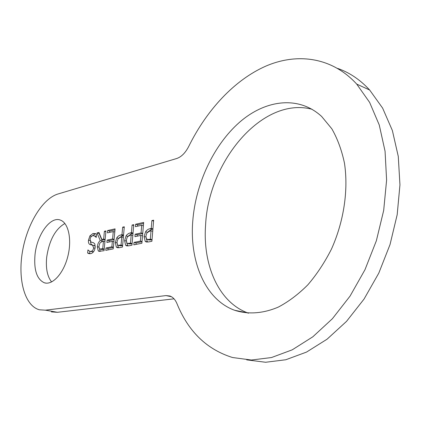 <?xml version="1.0" encoding="UTF-8"?>
<svg xmlns="http://www.w3.org/2000/svg" width="421" height="421" viewBox="0 0 421 421"><rect width="100%" height="100%" fill="white"/><g stroke="black" fill="none" stroke-linecap="round" stroke-linejoin="round"><path stroke-width="0.63" d="M109.581 232.397L109.707 231.05L114.98 229.871M109.065 242.028L109.197 240.628L114.08 239.602M107.939 249.932L108.076 248.485L113.36 247.432M115.075 228.866L113.223 248.89L105.782 250.358L106.003 248.001L111.849 246.827L112.36 241.344L106.908 242.475L107.123 240.128L112.581 238.981L113.265 231.576L107.429 232.871L107.644 230.54L115.075 228.866M109.707 231.05L107.644 230.54M114.791 231.955L113.265 231.576M114.107 239.349L112.581 238.981M109.197 240.628L107.123 240.128M113.886 241.712L112.36 241.344M113.381 247.19L111.849 246.827M108.076 248.485L106.003 248.001M116.991 242.096L117.585 244.99L118.064 245.311L121.043 245.054L121.774 236.97L120.664 237.207L117.954 238.965L116.991 242.096M118.511 245.417L120.153 245.811L122.595 245.659M122.616 245.427L121.043 245.054M123.342 237.36L121.774 236.97M118.659 247.785L117.348 244.69M119.343 237.639L123.527 235.307M115.307 242.522L116.775 237.839L117.427 236.928L119.243 235.434L121.985 234.681L122.664 227.161L124.295 226.793L122.469 247.069L119.38 247.68L117.138 247.622L116.307 247.048L115.307 242.522L116.954 242.917M124.227 227.556L122.664 227.161M123.553 235.065L121.985 234.681M126.316 240.18L126.937 243.106L127.41 243.422L130.489 243.164L131.21 234.981L130.068 235.218L127.289 237.007L126.316 240.18M127.879 243.538L129.51 243.933L132.089 243.775M132.105 243.554L130.489 243.164M132.826 235.381L131.21 234.981M127.995 245.943L126.642 242.717M128.652 235.692L132.094 233.487L133.004 233.292M124.584 240.617L126.079 235.871L126.742 234.944L128.605 233.429L131.415 232.655L132.083 225.04L133.762 224.667L131.962 245.201L128.789 245.827L126.453 245.764L125.632 245.196L124.584 240.617L126.279 241.028M133.694 225.456L132.083 225.04M133.025 233.06L131.415 232.655M145.892 236.155L146.571 239.16L148.866 239.486L150.329 239.196L151.028 230.792L149.823 231.045L146.903 232.897L145.892 236.155M147.56 239.591L149.15 239.986L152.028 239.812M152.039 239.623L150.329 239.196M152.734 231.229L151.028 230.792M147.597 242.064L146.145 238.539M148.187 231.618L151.849 229.277L152.918 229.045M144.066 236.613L145.608 231.739L146.303 230.787L148.26 229.219L151.228 228.408L151.876 220.593L153.649 220.194L151.902 241.275L148.555 241.938L146.003 241.854L145.208 241.307L144.066 236.613L145.861 237.065M153.576 221.046L151.876 220.593M152.934 228.845L151.228 228.408M137.588 226.188L137.709 224.793L143.566 223.483M137.135 236.192L137.262 234.739L142.703 233.597M136.009 244.406L136.141 242.901L142.009 241.733M143.656 222.441L141.882 243.249L133.815 244.838L134.031 242.391L140.367 241.122L140.851 235.418L134.946 236.649L135.157 234.208L141.061 232.966L141.719 225.272L135.399 226.672L135.615 224.251L143.656 222.441M137.709 224.793L135.615 224.251M143.377 225.703L141.719 225.272M142.724 233.381L141.061 232.966M137.262 234.739L135.157 234.208M142.514 235.839L140.851 235.418M142.03 241.533L140.367 241.122M136.141 242.901L134.031 242.391M98.94 246.253L99.419 248.722L99.856 249.016L102.729 248.716L103.434 241.286L102.077 241.57L99.893 243.033L98.94 246.253M100.214 249.1L101.924 249.495L104.198 249.316M104.219 249.064L102.729 248.716M104.924 241.638L103.434 241.286M101.608 241.696L102.324 241.028L99.056 233.429L99.345 233.366M100.377 251.395L99.335 248.627M99.056 233.429L97.009 232.929L98.977 232.487L101.871 239.475L103.934 239.97L105.103 239.717M102.324 241.028L100.266 240.533L97.009 232.929M105.871 231.634L104.387 231.271L105.939 230.924L104.066 250.695L98.951 251.326L98.219 250.827L97.33 246.79C97.667 243.901 98.646 241.817 100.266 240.533M105.129 239.454L103.645 239.096L104.387 231.271M101.871 239.475L103.645 239.096M92.278 235.886L95.025 233.992L95.999 233.855M92.725 245.222L90.989 244.096L90.462 241.707M95.257 246.132L93.32 245.359M90.247 251.458L93.588 251.7M90.052 253.731L89.684 253.495L89.889 251.395M88.078 249.985L89.652 251.321L90.962 251.411C92.446 251.011 93.325 249.832 93.599 247.874L92.594 245.206L90.099 244.569C88.763 244.012 88.221 242.559 88.473 240.212L89.889 235.902L92.988 233.497L95.583 233.66L96.551 234.171L96.241 237.418L94.357 235.834L95.625 236.139M89.684 253.495L87.631 253.032L87.936 249.953M94.357 235.834L92.878 235.697C91.21 236.176 90.273 237.433 90.062 239.47L91.02 242.091L93.483 242.707L94.804 243.906L95.199 247.285C94.693 250.769 93.241 252.884 90.847 253.637L88.499 253.495L87.631 253.032M165.969 295.589L169.91 296.01C172.931 297.121 175.283 299.657 176.957 303.62C188.298 331.516 206.822 349.483 232.534 357.518L251.374 360.023L271.498 357.545L292.237 349.825L312.824 336.805L332.395 318.718L350.067 296.084L364.97 269.729L376.363 240.749L383.684 210.426L386.604 180.146L385.068 151.271L379.268 125.016L369.622 102.382L356.719 84.111C332.074 57.119 297.337 52.583 265.914 66.086C234.386 79.937 206.69 110.081 188.766 146.35C185.408 152.886 181.372 156.944 176.657 158.522L57.924 194.013C42.216 198.759 26.855 224.603 22.355 252.205C17.74 279.797 24.744 305.862 39.4 309.793L45.384 310.177L165.969 295.589L171.431 296.71M192.744 221.33C195.549 184.056 213.294 145.487 239.217 122.553C265.067 99.803 298.473 95.162 321.633 116.454L331.816 128.784C337.526 138.756 341.741 150.223 344.467 163.18C348.546 190.029 343.857 221.493 331.474 249.058C324.707 262.415 316.834 274.339 307.851 284.822C298.426 294.263 288.585 301.683 278.328 307.088C262.909 313.671 247.832 314.571 234.502 310.235C205.28 299.589 189.529 261.788 192.744 221.33M35.006 254.789C36.922 234.613 50.678 215.594 60.719 220.236C68.686 223.288 72.117 240.233 67.697 256.915C63.387 273.634 52.436 285.464 44.368 282.801C36.874 279.344 33.754 270.008 35.006 254.789M337.7 68.428C349.525 72.544 360.176 79.743 369.659 90.015L382.636 108.129L392.367 130.505L398.277 156.417L399.95 184.882L397.182 214.705L390.03 244.559L378.805 273.097L364.06 299.052L346.53 321.365L327.054 339.21L306.525 352.082L285.785 359.755L265.619 362.265L246.685 359.86M312.072 109.292C262.53 96.056 208.511 161.306 205.601 224.851C202.548 264.904 218.578 302.367 247.985 312.992L248.553 313.198M64.881 223.498C55.267 229.087 49.199 240.354 46.684 257.305C45.642 268.24 47.284 276.455 51.604 281.949M174.031 298.836L57.456 312.293L51.404 311.887M121.785 245.822L119.69 245.322M118.485 238.254L116.775 237.839M118.396 247.537L116.307 247.048M122.685 235.486L120.601 234.976M131.205 243.948L129.1 243.443M127.826 236.302L126.079 235.871M127.726 245.696L125.632 245.196M132.094 233.487L130 232.96M150.992 240.017L148.866 239.486M147.429 232.203L145.608 231.739M147.329 241.828L145.208 241.307M151.849 229.277L149.734 228.729M103.261 249.506L101.193 249.027M98.909 247.159L97.33 246.79M100.282 251.3L98.219 250.827M95.025 233.992L92.988 233.497M91.567 236.307L89.889 235.902M90.047 240.586L88.473 240.212M92.257 245.085L90.21 244.612M94.467 245.627L92.42 245.148M95.067 248.216L93.599 247.874M93.015 251.879L90.962 251.411M57.456 312.293L45.384 310.177M117.838 247.79L117.138 247.622M127.195 245.943L126.453 245.764M146.845 242.059L146.003 241.854M99.403 251.426L98.951 251.326M92.141 245.043L90.099 244.569M94.646 245.685L92.594 245.206M89.489 253.721L88.499 253.495M369.659 90.015L356.719 84.111M247.985 312.992L234.502 310.235M46.042 283.128L44.368 282.801"/></g></svg>
